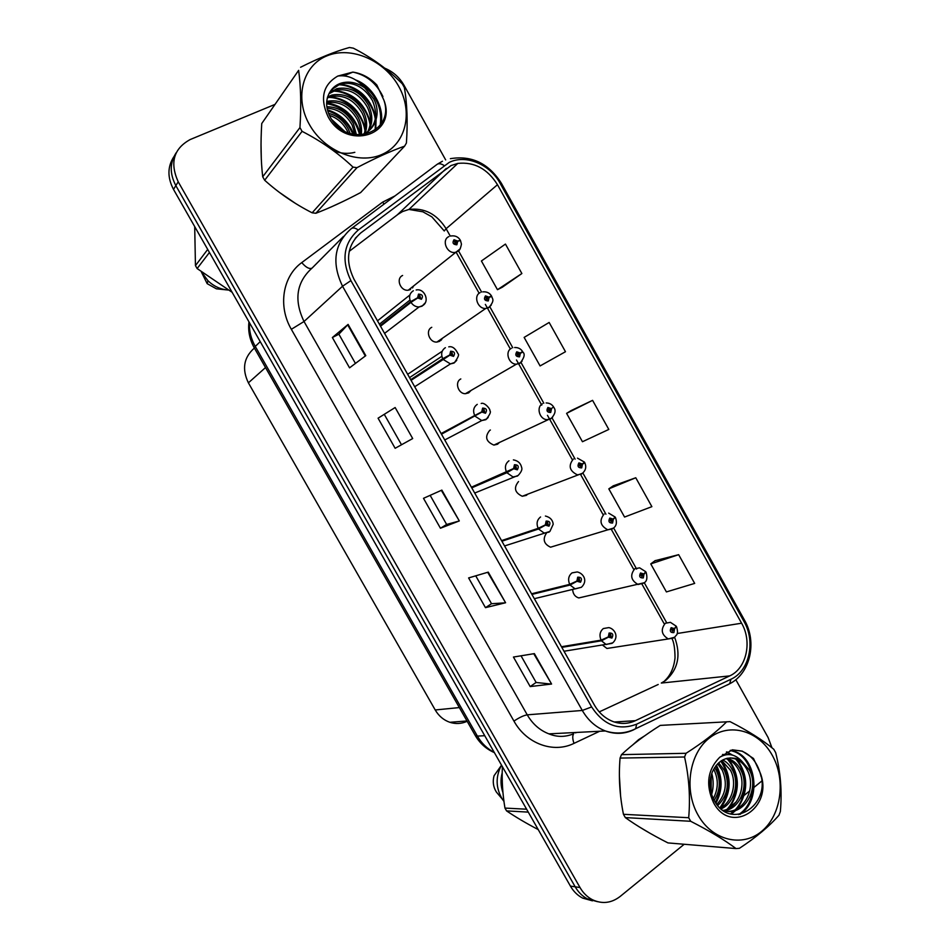 <?xml version="1.0" encoding="UTF-8"?>
<svg xmlns="http://www.w3.org/2000/svg" width="950" height="950" viewBox="0 0 950 950"><rect width="100%" height="100%" fill="white"/><g stroke="black" fill="none" stroke-linecap="round" stroke-linejoin="round"><path stroke-width="1.43" d="M431.763 327.311C425.042 330.398 429.353 342.784 436.905 342.059L439.636 341.311M460.809 378.943C454.409 382.031 458.149 393.965 465.429 393.692L468.647 392.884L471.081 390.414M490.39 430.017L489.725 430.362C484.559 436.751 485.949 441.667 493.881 445.087L497.539 444.244L499.522 442.379M518.534 481.555C513.499 487.777 514.734 492.682 522.263 496.256L526.312 495.389L527.796 494.107M546.464 533.104C542.462 539.303 543.827 543.994 550.561 547.2L555.893 545.585M572.672 589.855C573.064 594.106 575.106 596.802 578.788 597.942L583.846 596.79M602.538 645.074L606.931 648.47L668.289 638.946C661.449 634.754 660.452 629.541 665.297 623.283L670.415 622.333L676.21 626.169L674.453 628.591L671.139 627.677C669.489 631.156 670.403 632.795 673.894 632.593L674.571 628.805L672.374 631.251L671.959 629.149L673.289 629.518L674.453 628.591M402.61 275.476C395.521 278.552 400.496 291.436 408.298 290.189L410.519 289.536M440.753 340.551L442.439 338.247M412.478 287.957L413.594 285.902M466.688 721.489C461.213 723.864 455.596 724.126 449.849 722.297C443.662 720.136 438.781 716.027 435.219 709.971L248.389 382.838C241.834 369.194 243.699 357.723 253.982 348.412L254.374 348.032M412.763 287.565L412.478 286.805M441.643 339.613L441.441 338.936M261.024 144.127L261.321 159.754L261.024 144.127M279.169 192.232L295.545 203.466L279.169 192.232M330.826 207.112L342.914 201.531L330.826 207.112M638.602 739.646L633.127 744.551L638.602 739.646L644.528 735.929L638.602 739.646M619.388 775.877L620.599 796.136L619.388 775.877M638.459 826.393L650.441 833.53L638.459 826.393M451.036 165.561L457.781 163.412C474.228 161.678 487.469 168.779 497.479 184.704L741.594 623.212C752.4 641.618 746.522 668.503 729.695 675.901L635.36 720.694C628.211 723.983 620.813 724.292 613.166 721.596C605.304 718.592 599.034 713.058 594.344 704.983L353.934 279.11C344.992 260.407 347.249 245.029 360.679 232.987L451.036 165.561M449.255 162.379L358.316 229.983C343.556 243.188 341.086 260.062 350.894 280.618L591.636 706.943C603.713 725.194 618.723 730.942 636.666 724.161L730.954 679.238C749.396 671.092 755.82 641.618 743.981 621.454L500.175 183.398C489.986 164.303 465.928 154.161 449.255 162.379M173.886 156.691C167.438 166.63 167.307 177.531 173.506 189.394L570.416 886.089L575.189 886.813C578.312 892.216 582.398 896.242 587.456 898.89L597.36 901.645L587.456 898.89C582.398 896.242 578.312 892.216 575.189 886.813L175.845 185.618L575.189 886.813L580.023 887.549C583.158 892.988 587.278 897.038 592.361 899.697C602.098 904.246 611.337 903.189 620.077 896.515L684.202 844.265M176.225 152.713C169.729 162.711 169.599 173.684 175.845 185.618C169.599 173.684 169.729 162.711 176.225 152.713M678.656 554.681L650.75 563.896L666.413 591.921L694.676 583.407L678.656 554.681L655.049 560.69M635.764 477.755L608.807 488.858L624.566 517.049L651.878 506.659L635.764 477.755L613.237 485.854M502.265 287.256L521.871 273.529L505.447 244.079L481.412 260.977L497.468 289.691L502.467 287.149M592.586 400.354L566.592 413.357L582.457 441.726L608.807 429.436L592.586 400.354L571.164 410.566M771.958 747.793L768.123 737.568L735.811 679.678M445.681 159.933L403.964 85.191C399.416 77.306 393.027 71.642 384.821 68.21M352.901 72.105L343.912 75.822M274.776 104.488L190.19 139.543C173.624 148.639 169.634 162.735 178.208 181.806L580.023 887.549M724.541 811.395L725.669 810.481M730.217 806.776L736.179 801.919M740.632 798.285L742.852 796.48M744.254 795.328L749.788 790.828M752.329 788.761L761.651 781.149M551.582 684.036L530.183 686.577L513.439 657.044L534.375 653.624L551.582 684.036L533.758 653.719M412.692 438.556L395.141 448.293L378.076 418.19L395.141 407.526L412.692 438.556L395.141 407.526M365.786 355.644L349.553 367.84L332.369 337.535L348.104 324.401L365.786 355.644M505.59 602.751L485.462 607.656L468.611 577.933L488.264 572.126L505.59 602.751L487.694 572.304M459.301 520.933L440.444 528.236L423.498 498.322L441.857 490.105L459.301 520.933L441.322 490.343M565.476 351.726L549.148 322.466L524.139 337.404L540.087 365.94L565.476 351.726M440.444 528.236L446.642 524.459L458.731 521.122M485.462 607.656L491.518 603.701M475.736 575.831L491.542 603.725L504.984 602.858M332.369 337.535L338.877 334.198M355.431 363.423L338.877 334.174L348.104 324.401M395.141 448.293L412.181 438.841M378.076 418.19L394.642 407.847M530.183 686.577L536.121 682.432M521.028 655.797L536.144 682.48L550.929 684.059M566.592 413.357L571.366 410.447M521.871 273.529L497.468 289.691M608.807 488.858L613.427 485.723M650.75 563.896L655.239 560.548M446.642 524.471L430.148 495.342M401.47 444.707L384.453 414.663M570.416 886.089C573.515 891.468 577.588 895.47 582.623 898.094L592.456 900.837M459.503 240.576L457.603 241.039L454.017 239.721C452.105 242.844 453.055 244.542 456.867 244.803L457.722 241.264L455.703 243.366L454.872 241.252L456.309 241.775L457.603 241.039M454.872 243.093L456.356 241.87M457.722 241.264L460.489 240.516L461.451 244.138C460.596 248.567 459.349 250.978 457.722 251.358L454.991 252.463C446.714 253.709 441.334 239.816 448.839 236.609M454.789 243.022L456.309 241.775M380.534 326.23L410.994 302.349L417.727 297.991L421.42 299.286C423.403 296.044 422.429 294.322 418.511 294.12L417.596 297.766L419.769 295.569L420.541 297.73L419.069 297.219L417.727 297.991M418.428 297.587L419.021 297.124M413.963 300.307L414.723 299.82M417.596 297.766L410.614 301.673C408.631 296.875 409.545 293.229 413.357 290.748M380.166 325.589L410.614 301.673M489.689 297.113L491.423 295.842L489.001 297.148L485.45 295.889C483.586 299.072 484.524 300.746 488.288 300.948L489.119 297.374L487.053 299.535L486.305 297.409L487.718 297.908L489.001 297.148M486.424 298.953L487.766 298.003M489.119 297.374L491.767 296.436C491.969 298.704 495.449 299.796 489.131 307.183L485.735 308.465C477.731 309.166 473.064 295.818 480.178 292.588M486.103 299.048L487.718 297.908M514.627 347.51C518.13 347.403 520.79 348.733 522.571 351.512L520.256 353.008L516.753 351.809C514.912 355.039 515.85 356.713 519.567 356.844L520.374 353.234L518.273 355.442L517.596 353.317L518.997 353.804L520.256 353.008M517.346 354.896L519.044 353.887M520.374 353.234L522.904 352.106C525.184 354.041 524.352 357.604 520.398 362.769L516.396 364.194C508.666 364.408 504.616 351.571 511.373 348.317M517.287 354.801L518.997 353.804M546.143 402.942C549.456 403.014 551.926 404.344 553.577 406.933L551.368 408.619L547.901 407.467C546.107 410.756 547.034 412.419 550.703 412.478L551.487 408.832L549.361 411.101L548.744 408.975L550.133 409.438L551.368 408.619M548.411 410.388L550.181 409.521M548.388 410.329L549.67 409.699L548.399 410.364M551.487 408.832L550.513 409.177M548.364 410.293L550.133 409.438M577.481 458.137L584.44 462.104L582.338 463.98L578.918 462.887C577.149 466.224 578.087 467.887 581.709 467.875L582.469 464.194L580.308 466.497L579.749 464.384L581.127 464.823L582.338 463.98M579.357 465.631L581.174 464.906M582.469 464.194L584.784 462.709L583.514 463.125M579.334 465.536L581.127 464.823M411.077 380.332L449.872 355.169L453.53 356.392C455.478 353.091 454.504 351.381 450.633 351.251L449.754 354.944L451.963 352.676L452.663 354.849L451.202 354.362L449.872 355.169M410.97 380.142L451.155 354.267M449.754 354.944L442.724 358.732C440.741 353.934 441.619 350.253 445.372 347.688M410.709 379.691L442.724 358.732M441.477 434.197L481.887 412.074L485.497 413.238C487.397 409.889 486.436 408.179 482.612 408.12L481.757 411.849L484.013 409.533L484.631 411.706L483.182 411.243L481.887 412.074M441.168 433.639L483.134 411.148M441.334 433.936L483.182 411.243M481.757 411.849L474.679 415.518C472.708 410.744 473.563 407.016 477.256 404.367M441.121 433.568L474.679 415.518M471.758 487.837L506.872 472.72L513.748 468.718L517.311 469.834C519.175 466.426 518.225 464.728 514.449 464.74L513.617 468.504L515.909 466.141L516.456 468.303L515.031 467.863L513.748 468.718M513.617 468.504L471.402 487.207L511.433 469.644M513.926 468.326L515.031 467.863M309.403 124.533C324.366 151.489 358.969 165.193 382.387 154.268C406.03 143.747 413.309 112.136 398.715 86.355C384.465 60.432 351.298 45.873 327.156 55.765C302.812 65.265 294.084 97.731 309.403 124.533M299.951 127.585C301.304 105.961 300.865 86.877 298.632 70.347L261.737 123.548C260.538 143.201 260.858 160.954 262.711 176.783L299.951 127.585L302.076 131.349L264.67 180.251C278.979 193.123 294.809 203.977 312.146 212.812L315.863 213.263C329.258 208.157 344.185 201.257 360.656 192.553L404.617 146.134C391.056 150.967 375.179 158.139 356.986 167.663L315.863 213.263M312.146 212.812L353.02 167.117C338.2 153.092 321.219 141.17 302.076 131.349M353.02 167.117L356.986 167.663M404.617 146.134L406.41 143.034C407.835 121.968 407.146 103.443 404.344 87.483L402.325 83.861C388.122 69.516 371.806 57.618 353.341 48.165L349.434 47.5C335.267 51.383 318.986 57.974 300.58 67.26M262.711 176.783L264.67 180.251M350.229 133.629L348.46 129.343C343.853 120.84 337.214 115.508 328.546 113.347M348.223 132.917L347.249 130.791C343.093 123.037 337.143 117.907 329.412 115.377M356.499 134.995L353.341 123.488C347.059 112.433 338.224 106.851 326.848 106.744M355.11 134.805L352.106 124.961C346.251 114.499 337.903 108.929 327.085 108.229M361.238 134.71C362.116 129.141 361.131 123.417 358.304 117.539C350.396 104.393 339.981 98.99 327.097 101.341L326.717 101.46M360.133 135.007C360.715 129.806 359.682 124.486 357.058 119.035C349.446 106.258 339.316 100.819 326.646 102.695M365.228 133.107C367.591 126.196 366.973 118.987 363.375 111.471C355.395 98.194 344.909 92.72 331.918 95.059L327.584 96.924M364.289 133.57C366.237 126.968 365.512 120.104 362.093 113.002C354.136 99.75 343.662 94.299 330.707 96.639L327.287 98.004M366.047 134.461C372.792 126.006 373.623 116.28 368.529 105.296C360.478 91.877 349.921 86.331 336.834 88.659L329.401 92.851M367.84 131.504C371.593 123.809 371.391 115.591 367.223 106.851C359.195 93.468 348.65 87.946 335.599 90.274L328.843 93.86M359.397 135.173L360.881 134.817C374.918 131.338 381.639 113.406 373.777 99.002L364.729 87.827C356.927 82.472 349.042 80.904 341.062 83.149C336.561 84.621 333.022 87.305 330.457 91.2L330.125 91.734C325.482 99.204 325.494 107.587 330.173 116.897C346.821 149.269 395.426 133.321 383.919 100.213L376.841 85.013C369.989 77.793 361.997 73.483 352.854 72.093L337.82 76.048C322.976 84.728 319.711 98.242 328.011 116.577C346.121 151.347 397.682 135.244 383.919 100.213M363.221 134.971C375.666 127.3 378.741 115.841 372.459 100.581C364.361 87.067 353.744 81.462 340.587 83.778L331.526 89.704M337.82 76.048C347.581 74.694 356.547 78.624 364.729 87.827M298.632 70.347L261.737 123.548M342.392 129.936L333.034 121.362M352.984 134.389C347.783 122.372 339.364 114.534 327.714 110.853M359.741 135.102C354.825 117.242 343.793 106.768 326.634 103.692M364.966 130.72C362.199 112.266 344.672 96.888 327.453 97.387M370.084 125.032C367.365 106.067 349.089 90.214 331.503 91.153M333.699 150.896C340.979 153.591 348.021 154.078 354.825 152.333M375.119 130.257L375.535 121.434M375.286 119.225C372.673 100.641 355.336 84.799 337.939 84.74M380.214 125.091C382.47 107.932 375.903 94.074 360.501 83.505M382.933 96.579C376.39 83.089 366.367 74.931 352.854 72.093M344.375 131.112L331.681 119.451M353.923 134.591C348.697 121.766 339.863 113.525 327.453 109.879M360.24 133.796C355.027 115.959 343.829 105.652 326.634 102.873M365.287 128.238C359.409 108.597 347.035 98.064 328.154 96.603M370.417 122.562C364.539 102.552 352.011 91.817 332.809 90.333M375.713 129.794L376.093 119.759M375.654 116.779C370.286 97.506 358.376 86.569 339.898 83.98M380.95 124.022C384.881 107.742 372.519 86.094 355.822 80.026M698.048 815.053C712.215 840.584 742.437 847.816 761.852 831.167C781.47 814.886 786.042 779.582 772.219 755.203C758.694 730.586 729.624 722.166 709.567 737.901C689.308 753.255 683.584 789.747 698.048 815.053M661.972 725.301L660.274 725.396C644.836 735.11 631.916 744.859 621.514 754.644L620.065 758.076C618.509 776.566 619.637 795.304 623.449 814.304L688.691 817.724L690.697 821.287L625.326 817.594C636.868 825.894 651.082 834.326 667.969 842.911L736.024 848.576C724.375 839.847 709.27 830.751 690.697 821.287M736.024 848.576L739.444 848.303C756.164 837.318 769.346 826.286 778.988 815.207L780.354 811.526C782.147 791.73 780.591 772.124 775.687 752.697L773.775 749.253C762.577 739.991 748.006 730.788 730.075 721.644L660.274 725.396M623.449 814.304L625.326 817.594M714.163 800.375C720.219 790.578 720.908 780.532 716.205 770.248L714.637 767.529M713.272 798.606C718.283 789.153 718.604 779.701 714.21 770.26L713.652 769.203M717.713 805.553C727.712 795.566 729.897 783.786 724.292 770.236L718.651 762.803M716.834 804.472C725.871 794.378 727.676 782.966 722.261 770.236L717.642 763.764M721.038 808.889C733.851 803.676 739.777 783.441 732.533 770.224C730.004 765.367 726.75 761.947 722.748 759.941M720.242 808.189C732.236 802.287 737.402 782.931 730.455 770.224L721.715 760.523M723.651 810.837C740.026 809.424 749.384 785.674 740.917 770.212C737.984 764.607 734.113 760.879 729.303 759.05L726.964 758.337M723.128 810.492C738.566 807.904 746.949 785.068 738.803 770.212C735.882 764.619 732.011 760.903 727.213 759.074L725.895 758.634M722.748 810.219C743.031 818.104 760.178 789.474 749.455 770.201L741.511 760.879L737.521 758.931C726.501 755.927 718.141 760.202 712.417 771.768L712.179 772.409C708.771 781.66 709.389 790.887 714.008 800.078C730.396 831.915 771.471 805.315 760.321 773.169L753.481 758.468L742.294 751.129L732.331 749.811L719.72 757.257C707.524 769.702 705.446 784.807 713.498 802.584C730.752 835.798 773.906 807.607 760.321 773.169M723.841 810.956C743.185 815.183 757.162 788.096 747.306 770.201C744.361 764.548 740.466 760.807 735.633 758.955L730.217 757.851M710.576 790.246L710.671 777.29M719.72 757.257C727.439 752.756 734.694 753.967 741.511 760.879M621.514 754.644L686.054 753.291L684.558 756.996L620.065 758.076M686.054 753.291C702.976 742.496 716.526 731.987 726.703 721.762M688.691 817.724C690.448 797.477 689.071 777.231 684.558 756.996M711.146 792.763L711.229 775.117M715.386 802.418C721.525 790.163 721.656 778.002 715.778 765.914M719.886 807.856C730.538 792.347 730.835 776.768 720.801 761.116M724.791 811.538L726.014 810.398M727.166 809.198C739.432 795.886 739.124 772.184 727.403 759.157M727.344 759.074L726.714 758.397M723.437 755.428L722.463 754.716M730.514 813.936L734.255 810.801M735.371 809.649C748.113 795.957 747.424 771.103 734.92 758.207M730.989 754.763L726.37 752.103M738.518 814.613C760.629 801.242 755.761 758.029 733.293 751.331L730.194 750.429M761.116 776.672C758.1 763.622 751.664 755.119 741.796 751.141L732.331 749.811M711.657 794.533C713.628 787.396 713.664 780.366 711.788 773.419M715.932 803.237C722.653 790.471 722.807 777.777 716.371 765.166M720.991 807.785C731.666 792.015 731.832 776.316 721.477 760.677M725.456 811.906L727.522 809.958M729.054 808.248C740.074 791.944 740.086 775.841 729.113 759.929M728.365 759.062L727.569 758.207M724.173 755.191L722.95 754.336M731.334 814.15L735.763 810.386M737.271 808.723C748.493 792.181 748.505 775.841 737.307 759.703M732.509 755.096L726.857 751.842M739.943 814.423C761.746 800.731 756.639 757.981 734.35 751.307L730.633 750.286M194.703 226.599L195.451 265.608L207.706 249.434M195.451 265.608L197.125 268.553L232.132 292.315M209.439 252.474L197.125 268.553M201.697 272.223L208.014 280.808C213.797 286.306 220.471 289.37 228.047 290.023M201.4 271.997L207.171 283.658L216.398 288.812L226.254 289.845M502.372 766.662C501.754 780.401 502.621 794.2 504.961 808.082L526.609 809.21M504.961 808.082L506.564 810.896C515.565 817 526.11 823.222 538.211 829.576M528.271 812.119L506.564 810.896M502.194 772.813C500.412 779.534 500.674 786.172 502.978 792.751M499.035 795.221L496.375 792.062C493.264 787.028 492.492 781.589 494.059 775.734L501.517 765.201C495.461 776.554 495.698 787.823 502.229 799.021L503.963 801.384M608.641 513.107L615.161 517.038L613.178 519.092L609.793 518.059C608.071 521.443 608.998 523.106 612.572 523.034L613.308 519.317L611.123 521.657L610.624 519.555L611.978 519.971L613.178 519.092M610.197 520.624L612.038 520.054M613.308 519.317L614.852 517.702M610.197 520.529L611.978 519.971M643.566 583.169L638.091 584.499C630.907 580.379 629.803 575.142 634.778 568.777L639.623 567.839L645.762 571.722L643.886 573.966L640.538 572.992C638.839 576.424 639.766 578.075 643.304 577.933L644.005 574.18L641.82 576.579L641.369 574.477L642.699 574.869L643.886 573.966M640.929 575.379L642.758 574.952M644.005 574.18L645.679 572.256M640.941 575.284L642.699 574.869M671.555 629.898L673.336 629.601M674.571 628.805L676.246 626.644M671.567 629.803L673.289 629.518M501.909 541.239L538.543 528.996L545.454 525.112L548.993 526.169C550.822 522.714 549.86 521.016 546.131 521.087L545.336 524.899L547.651 522.488L548.138 524.638L546.725 524.222L545.454 525.112M545.336 524.899L538.163 528.331C536.192 523.569 536.999 519.781 540.574 516.966M501.553 540.609L538.163 528.331M531.929 594.415L570.071 585.022L577.03 581.258L580.521 582.243C582.314 578.728 581.364 577.054 577.683 577.196L576.911 581.032L579.239 578.586L579.666 580.723L578.277 580.331L577.03 581.258M576.911 581.032L569.691 584.357C567.732 579.595 568.504 575.771 572.031 572.874L577.22 571.947C583.027 573.087 588.442 580.581 581.436 587.254L575.178 588.905L570.071 585.022M531.572 593.786L569.691 584.357M561.818 647.366L601.457 640.787L608.463 637.129L611.907 638.068C613.664 634.505 612.714 632.831 609.081 633.044L608.332 636.916L610.672 634.422L611.064 636.559L609.686 636.191L608.463 637.129M608.332 636.916L601.089 640.134C599.117 635.384 599.866 631.512 603.333 628.544L608.843 627.606C614.555 628.746 619.364 636.69 612.797 642.829L606.136 644.504L601.457 640.787M561.462 646.736L601.089 640.134M265.513 367.567L248.389 382.838M459.349 707.584L435.219 709.971M729.695 675.901L661.295 683.05L665.689 680.438C678.146 669.322 681.126 654.93 674.631 637.272M599.248 711.894L658.207 684.487M497.479 184.704L446.12 228.701C436.81 214.011 424.412 207.587 408.939 209.439L402.598 211.529L398.145 214.237L349.22 251.334M437.356 164.172L442.451 161.239M351.69 228.356L436.561 164.754C438.366 163.198 440.871 163.447 444.077 165.49M591.636 706.943L582.291 710.457L342.546 286.235L350.894 280.618M636.666 724.161L635.633 728.709L633.401 729.909C624.376 734.089 615.03 734.433 605.364 730.966C595.733 727.201 588.038 720.361 582.291 710.457L527.238 714.839C532.606 724.031 539.826 730.372 548.91 733.863C557.033 737.224 565.286 737.2 573.658 733.804C572.363 735.822 572.47 739.005 574.002 743.375C553.47 753.576 526.454 743.85 513.95 721.097L291.341 329.306C277.78 306.221 282.684 276.284 301.767 262.592L382.529 202.196L394.998 195.902M343.508 236.431L312.289 267.876C296.459 282.019 293.704 299.891 304.024 321.504L342.546 286.235C331.419 262.924 334.258 243.782 351.037 228.831C352.676 227.406 355.098 227.786 358.316 229.983M730.954 679.238L729.671 683.751L727.237 685.045L729.636 683.774C750.334 673.538 757.281 642.141 744.467 620.077M743.981 621.454L744.361 619.899L501.446 183.398L500.175 183.398M619.994 721.644L617.488 722.831M599.64 731.262L574.002 743.375M178.208 181.806L173.506 189.394M575.439 732.854L576.282 732.462M291.341 329.306L304.024 321.504L527.238 714.839C523.699 715.433 519.27 717.523 513.95 721.097M301.767 262.592C305.781 267.306 309.13 269.194 311.826 268.244M382.529 202.196L384.144 204.036M635.36 720.694L614.329 722M741.594 623.212L677.148 633.519M666.579 622.571L644.242 582.659M636.631 569.074L613.605 527.927M605.934 514.223L582.849 472.969M575.106 459.135L551.962 417.786M543.804 403.204L520.933 362.354M512.763 347.747L489.784 306.696M481.579 292.054L458.494 250.8M450.264 236.099L446.12 228.701L444.256 230.969L431.834 216.838L422.892 211.803L408.939 209.439L457.781 163.412M446.322 168.399L397.254 214.914M360.679 232.987L355.217 238.355M365.299 356.001L347.664 324.817M249.422 322.668C249.066 330.921 251.014 338.841 255.265 346.429L260.241 341.644M254.351 347.973L255.265 346.429L477.387 736.107L484.738 735.704M475.19 735.359L477.387 736.107C481.614 743.387 487.231 748.814 494.238 752.376M460.251 248.781L408.298 290.189M425.077 303.002L422.037 306.185L419.045 306.969C415.708 306.945 413.024 305.401 410.994 302.349M491.257 305.104L488.633 307.705L485.735 308.465L436.905 342.059M522.084 361.19L519.793 363.363L516.396 364.194L465.429 393.692M552.722 417.05L550.822 418.784L546.951 419.651C539.517 419.461 536.002 407.075 542.426 403.798M581.697 473.955L577.422 474.858C569.43 470.951 568.076 465.678 573.349 459.04M456.736 360.335L454.017 363.054L450.442 363.909L443.092 359.397M488.193 417.442L485.866 419.674L481.757 420.553L475.059 416.195M517.56 476.021L512.988 476.936L506.872 472.72M506.492 472.055C504.521 467.281 505.353 463.529 508.986 460.798M612.453 528.877L607.81 529.803C600.234 525.778 599.011 520.517 604.141 514.033M673.502 638.02L668.289 638.946L674.654 637.224C676.269 634.517 678.846 635.289 676.602 626.834M549.112 532.131L544.124 533.045L538.543 528.996M581.364 587.302L534.339 598.69M612.038 643.376L564.015 651.249M466.973 720.967L449.849 722.297M548.91 733.863L605.364 730.966C615.921 734.291 626.002 733.543 635.633 728.709L729.671 683.751M501.398 183.303C488.739 163.4 471.734 155.194 450.383 158.674M592.361 899.697L582.623 898.094M575.712 732.842L576.555 732.45M663.979 623.449L641.915 584.036M633.543 569.086L611.278 529.304M602.941 514.413L580.509 474.347M572.197 459.515L547.461 415.328M541.761 405.139L541.417 404.534M541.322 404.356L518.724 363.981M518.653 363.862L516.479 359.979M510.316 348.959L487.611 308.406M487.481 308.18L485.355 304.392M479.156 293.312L456.356 252.581M664.881 680.592C670.581 675.212 673.966 667.648 675.023 657.875C674.951 648.886 673.977 642.521 672.101 638.78M494.38 752.626C486.234 749.051 479.869 743.363 475.297 735.549L254.291 347.878C249.672 339.625 247.902 330.956 248.971 321.86M451.024 235.968C455.038 235.422 458.066 236.728 460.121 239.887M454.433 241.775L455.181 241.158M416.159 289.999C424.591 287.945 430.255 301.637 422.441 305.722L419.045 306.969L384.56 333.379M418.926 296.222L419.769 295.569M377.483 320.839L409.878 295.011M379.383 324.199L409.961 300.069M482.921 291.852C486.685 291.543 489.511 292.873 491.423 295.818M485.901 297.849L486.685 297.303M517.251 353.673L518.035 353.21M493.881 445.087L551.523 418.119C555.227 413.915 556.023 410.388 553.909 407.526M548.459 409.248L549.254 408.856M522.263 496.256L582.504 473.242C585.817 470.274 586.577 466.771 584.784 462.721M579.536 464.574L580.319 464.265M448.768 346.857C452.295 346.061 455.371 348.365 458.019 353.78C459.361 354.445 458.197 357.354 454.527 362.508L450.442 363.909L414.699 386.745M451.084 353.258L451.963 352.676M407.669 374.3L442.249 351.215M409.545 377.625L441.845 356.309M481.187 403.489C484.322 401.921 490.639 409.094 489.927 410.911C491.138 411.718 489.974 414.438 486.471 419.057L481.757 420.553L444.742 439.969M483.122 410.02L484.013 409.533M513.392 459.883C517.964 460.702 520.707 463.22 521.633 467.424C522.476 469.288 521.348 471.936 518.261 475.368L474.703 493.038M515.031 466.521L515.909 466.141M330.707 96.639L331.918 95.059M335.599 90.274L336.834 88.659M340.587 83.778L341.062 83.149M727.213 759.074L729.303 759.05M735.633 758.955L737.521 758.931M733.293 751.331L734.35 751.307M207.171 283.658L208.014 280.808M496.375 792.062L502.229 799.021M550.561 547.2L613.367 528.129C616.443 525.979 617.168 522.5 615.529 517.667M610.482 519.662L611.242 519.424M578.788 597.942L644.076 582.789C646.903 581.436 647.591 577.968 646.131 572.375M641.309 574.513L642.022 574.346M671.982 629.137L672.659 629.019M545.407 516.04C550.074 517.192 552.674 519.911 553.221 524.198L549.919 531.43L504.569 545.953M546.796 522.773L547.651 522.488M578.431 578.788L579.239 578.586M609.924 634.553L610.672 634.422"/></g></svg>
